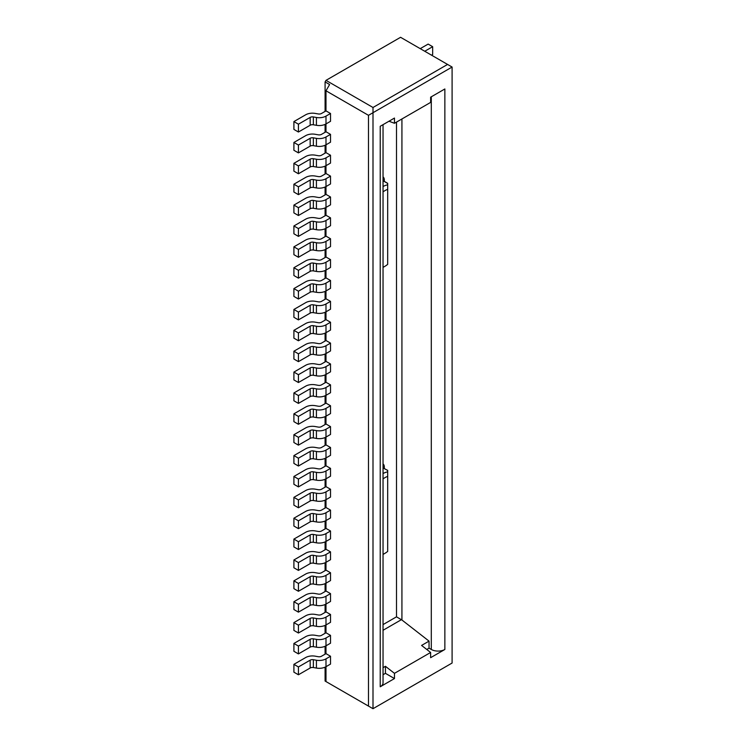 <?xml version="1.0" encoding="UTF-8"?>
<svg xmlns="http://www.w3.org/2000/svg" width="746" height="746" viewBox="0 0 746 746"><rect width="100%" height="100%" fill="white"/><g stroke="black" fill="none" stroke-linecap="round" stroke-linejoin="round"><path stroke-width="1.12" d="M373 708.7L368.477 706.089L368.477 115.322L373 112.711L373 708.7L452.095 663.035L452.095 67.047L373 112.711L373 107.489L325.993 80.354L400.574 37.3L447.572 64.436L373 107.489M310.177 576.667L310.177 584.491L298.428 591.28L298.428 583.447L310.177 576.667A3.198 1.846 180 0 1 313.367 576.201L316.425 576.742A9.586 5.539 180 0 0 325.993 575.362L330.515 572.751L330.515 580.575L325.993 583.185L325.993 591.018L330.515 593.63L330.515 601.453L325.993 604.064L325.993 611.888L321.479 614.499A3.198 1.846 180 0 1 318.29 614.965L315.232 614.424A9.586 5.539 180 0 0 305.655 615.804L293.905 622.593L298.428 625.195L310.177 618.415A3.198 1.846 180 0 1 313.367 617.958L316.425 618.49A9.586 5.539 180 0 0 325.993 617.11L330.515 614.499L330.515 622.332L325.993 624.943L325.993 632.767L321.479 635.378A3.198 1.846 180 0 1 318.29 635.834L315.232 635.303A9.586 5.539 180 0 0 305.655 636.683L293.905 643.462L298.428 646.073L310.177 639.294A3.198 1.846 180 0 1 313.367 638.828L316.425 639.369A9.586 5.539 180 0 0 325.993 637.989L330.515 635.378L330.515 643.201L325.993 645.812L325.993 653.645L330.515 656.247L330.515 664.08L325.993 666.691L325.993 681.564L368.477 706.089M325.088 667.148L325.088 681.042L329.611 683.653M298.428 236.398L298.428 228.565L310.177 221.786A3.198 1.846 180 0 1 313.367 221.32L316.425 221.86L316.425 229.693L313.367 229.153A3.198 1.846 180 0 0 310.177 229.609L298.428 236.398L293.905 233.787L293.905 225.963L298.428 228.565M368.477 115.322L325.993 90.788L325.993 110.884L321.479 113.495A3.198 1.846 180 0 1 318.29 113.951L315.232 113.42A9.586 5.539 180 0 0 305.655 114.8L293.905 121.579L298.428 124.19L310.177 117.411A3.198 1.846 180 0 1 313.367 116.945L316.425 117.486L316.425 125.309L313.367 124.778A3.198 1.846 180 0 0 310.177 125.235L298.428 132.023L298.428 124.19M325.993 110.884L330.515 113.495L325.993 116.106A9.586 5.539 180 0 1 316.425 117.486M293.905 121.579L293.905 129.412L298.428 132.023M325.993 303.976L325.993 311.809L330.515 309.198L330.515 301.375L325.993 303.976A9.586 5.539 180 0 1 316.425 305.366L316.425 313.189L313.367 312.658A3.198 1.846 180 0 0 310.177 313.115L298.428 319.894L298.428 312.07L310.177 305.282A3.198 1.846 180 0 1 313.367 304.825L316.425 305.366M298.428 332.949L310.177 326.161L310.177 333.994L298.428 340.773L298.428 332.949L293.905 330.338L305.655 323.55A9.586 5.539 180 0 1 315.232 322.169L318.29 322.71A3.198 1.846 180 0 0 321.479 322.244L325.993 319.633L325.993 311.809A9.586 5.539 180 0 1 316.425 313.189M383.043 667.679L385.43 666.299L385.43 673.34L383.043 674.72M310.177 180.038L310.177 187.861L298.428 194.65L298.428 186.817L310.177 180.038A3.198 1.846 180 0 1 313.367 179.572L316.425 180.112A9.586 5.539 180 0 0 325.993 178.732L330.515 176.121L330.515 183.945L325.993 186.556L325.993 194.389L321.479 196.991A3.198 1.846 180 0 1 318.29 197.457L315.232 196.916A9.586 5.539 180 0 0 305.655 198.296L293.905 205.085L298.428 207.696L310.177 200.907A3.198 1.846 180 0 1 313.367 200.45L316.425 200.982L316.425 208.815L313.367 208.274A3.198 1.846 180 0 0 310.177 208.74L298.428 215.519L293.905 212.908L293.905 205.085M325.993 194.389L330.515 196.991L325.993 199.602A9.586 5.539 180 0 1 316.425 200.982M383.043 124.657L383.043 682.87A9.586 5.539 180 0 1 380.227 686.777L380.227 126.279L394.466 118.064L394.466 123.276L388.992 121.225M325.993 653.645L321.479 656.247A3.198 1.846 180 0 1 318.29 656.713L315.232 656.172A9.586 5.539 180 0 0 305.655 657.552L293.905 664.341L298.428 666.952L310.177 660.163A3.198 1.846 180 0 1 313.367 659.706L316.425 660.238L316.425 668.071L313.367 667.53A3.198 1.846 180 0 0 310.177 667.996L298.428 674.776L298.428 666.952M325.993 591.018L321.479 593.63A3.198 1.846 180 0 1 318.29 594.086L315.232 593.546A9.586 5.539 180 0 0 305.655 594.926L293.905 601.714L298.428 604.325L310.177 597.537A3.198 1.846 180 0 1 313.367 597.08L316.425 597.621L316.425 605.444L313.367 604.903A3.198 1.846 180 0 0 310.177 605.37L298.428 612.149L298.428 604.325M325.993 319.633L330.515 322.244L330.515 330.077L325.993 332.688L325.993 340.512L330.515 343.123L330.515 350.946L325.993 353.557L325.993 361.39L330.515 364.001L330.515 371.825L325.993 374.436L325.993 382.26L330.515 384.871L330.515 392.704L325.993 395.315L325.993 403.138L330.515 405.749L330.515 413.573L325.993 416.184L325.993 424.017L330.515 426.619L330.515 434.452L325.993 437.063L325.993 444.886L330.515 447.497L330.515 455.33L325.993 457.932L325.993 465.765L330.515 468.376L330.515 476.2L325.993 478.811L325.993 486.644L330.515 489.245L330.515 497.078L325.993 499.689L325.993 507.513L330.515 510.124L330.515 517.948L325.993 520.559L325.993 528.392L330.515 531.003L330.515 538.826L325.993 541.437L325.993 549.261L330.515 551.872L330.515 559.705L325.993 562.316L325.993 570.14L321.479 572.751A3.198 1.846 180 0 1 318.29 573.208L315.232 572.676A9.586 5.539 180 0 0 305.655 574.056L293.905 580.836L298.428 583.447M325.993 549.261L321.479 551.872A3.198 1.846 180 0 1 318.29 552.338L315.232 551.798A9.586 5.539 180 0 0 305.655 553.178L293.905 559.966L298.428 562.577L310.177 555.789A3.198 1.846 180 0 1 313.367 555.332L316.425 555.863L316.425 563.696L313.367 563.155A3.198 1.846 180 0 0 310.177 563.622L298.428 570.401L293.905 567.79L293.905 559.966M325.993 528.392L321.479 531.003A3.198 1.846 180 0 1 318.29 531.46L315.232 530.919A9.586 5.539 180 0 0 305.655 532.308L293.905 539.088L293.905 546.921L298.428 549.522L298.428 541.699L310.177 534.91A3.198 1.846 180 0 1 313.367 534.453L316.425 534.994L316.425 542.818L313.367 542.277A3.198 1.846 180 0 0 310.177 542.743L298.428 549.522M325.993 507.513L321.479 510.124A3.198 1.846 180 0 1 318.29 510.581L315.232 510.05A9.586 5.539 180 0 0 305.655 511.43L293.905 518.209L298.428 520.82L310.177 514.041A3.198 1.846 180 0 1 313.367 513.574L316.425 514.115L316.425 521.939L313.367 521.407A3.198 1.846 180 0 0 310.177 521.864L298.428 528.653L293.905 526.042L293.905 518.209M325.993 486.644L321.479 489.245A3.198 1.846 180 0 1 318.29 489.712L315.232 489.171A9.586 5.539 180 0 0 305.655 490.551L293.905 497.34L298.428 499.951L310.177 493.162A3.198 1.846 180 0 1 313.367 492.705L316.425 493.237L316.425 501.07L313.367 500.529A3.198 1.846 180 0 0 310.177 500.995L298.428 507.774L298.428 499.951M325.993 465.765L321.479 468.376A3.198 1.846 180 0 1 318.29 468.833L315.232 468.301A9.586 5.539 180 0 0 305.655 469.682L293.905 476.461L293.905 484.294L298.428 486.905L298.428 479.072L310.177 472.283A3.198 1.846 180 0 1 313.367 471.826L316.425 472.367L316.425 480.191L313.367 479.659A3.198 1.846 180 0 0 310.177 480.116L298.428 486.905M325.993 444.886L321.479 447.497A3.198 1.846 180 0 1 318.29 447.954L315.232 447.423A9.586 5.539 180 0 0 305.655 448.803L293.905 455.592L298.428 458.193L310.177 451.414A3.198 1.846 180 0 1 313.367 450.948L316.425 451.489L316.425 459.322L313.367 458.781A3.198 1.846 180 0 0 310.177 459.238L298.428 466.026L298.428 458.193M325.993 424.017L321.479 426.619A3.198 1.846 180 0 1 318.29 427.085L315.232 426.544A9.586 5.539 180 0 0 305.655 427.924L293.905 434.713L298.428 437.324L310.177 430.535A3.198 1.846 180 0 1 313.367 430.078L316.425 430.61L316.425 438.443L313.367 437.902A3.198 1.846 180 0 0 310.177 438.368L298.428 445.148L298.428 437.324M325.993 403.138L321.479 405.749A3.198 1.846 180 0 1 318.29 406.206L315.232 405.675A9.586 5.539 180 0 0 305.655 407.055L293.905 413.834L293.905 421.667L298.428 424.278L298.428 416.445L310.177 409.666A3.198 1.846 180 0 1 313.367 409.2L316.425 409.74L316.425 417.564L313.367 417.033A3.198 1.846 180 0 0 310.177 417.49L298.428 424.278M325.993 382.26L321.479 384.871A3.198 1.846 180 0 1 318.29 385.337L315.232 384.796A9.586 5.539 180 0 0 305.655 386.176L293.905 392.965L293.905 400.788L298.428 403.4L298.428 395.566L310.177 388.787A3.198 1.846 180 0 1 313.367 388.33L316.425 388.862L316.425 396.695L313.367 396.154A3.198 1.846 180 0 0 310.177 396.611L298.428 403.4M325.993 361.39L321.479 364.001A3.198 1.846 180 0 1 318.29 364.458L315.232 363.917A9.586 5.539 180 0 0 305.655 365.298L293.905 372.086L293.905 379.919L298.428 382.521L298.428 374.697L310.177 367.909A3.198 1.846 180 0 1 313.367 367.452L316.425 367.992L316.425 375.816L313.367 375.275A3.198 1.846 180 0 0 310.177 375.742L298.428 382.521M325.993 340.512L321.479 343.123A3.198 1.846 180 0 1 318.29 343.58L315.232 343.048A9.586 5.539 180 0 0 305.655 344.428L293.905 351.207L298.428 353.818L310.177 347.039A3.198 1.846 180 0 1 313.367 346.573L316.425 347.114L316.425 354.937L313.367 354.406A3.198 1.846 180 0 0 310.177 354.863L298.428 361.651L293.905 359.04L293.905 351.207M310.177 284.413L310.177 292.236L298.428 299.025L298.428 291.192L310.177 284.413A3.198 1.846 180 0 1 313.367 283.946L316.425 284.487A9.586 5.539 180 0 0 325.993 283.107L330.515 280.496L330.515 288.329L325.993 290.931L325.993 298.764L321.479 301.375A3.198 1.846 180 0 1 318.29 301.832L315.232 301.291A9.586 5.539 180 0 0 305.655 302.68L293.905 309.459L298.428 312.07M330.515 196.991L330.515 204.824L325.993 207.435L325.993 215.258L330.515 217.869L330.515 225.702L325.993 228.304L325.993 236.137L330.515 238.748L330.515 246.572L325.993 249.183L325.993 257.016L321.479 259.617A3.198 1.846 180 0 1 318.29 260.084L315.232 259.543A9.586 5.539 180 0 0 305.655 260.923L293.905 267.711L298.428 270.322L310.177 263.534A3.198 1.846 180 0 1 313.367 263.077L316.425 263.608A9.586 5.539 180 0 0 325.993 262.228L330.515 259.617L330.515 267.45L325.993 270.061L325.993 277.885L321.479 280.496A3.198 1.846 180 0 1 318.29 280.953L315.232 280.421A9.586 5.539 180 0 0 305.655 281.801L293.905 288.581L298.428 291.192M325.993 236.137L321.479 238.748A3.198 1.846 180 0 1 318.29 239.205L315.232 238.673A9.586 5.539 180 0 0 305.655 240.053L293.905 246.833L298.428 249.444L310.177 242.655A3.198 1.846 180 0 1 313.367 242.198L316.425 242.739L316.425 250.563L313.367 250.031A3.198 1.846 180 0 0 310.177 250.488L298.428 257.277L298.428 249.444M325.993 215.258L321.479 217.869A3.198 1.846 180 0 1 318.29 218.326L315.232 217.795A9.586 5.539 180 0 0 305.655 219.175L293.905 225.963M310.177 159.159L310.177 166.983L298.428 173.771L298.428 165.938L310.177 159.159A3.198 1.846 180 0 1 313.367 158.702L316.425 159.234A9.586 5.539 180 0 0 325.993 157.854L330.515 155.243L330.515 163.076L325.993 165.687L325.993 173.51L321.479 176.121A3.198 1.846 180 0 1 318.29 176.578L315.232 176.047A9.586 5.539 180 0 0 305.655 177.427L293.905 184.206L293.905 192.039L298.428 194.65M330.515 113.495L330.515 121.318L325.993 123.929L325.993 131.762L321.479 134.373A3.198 1.846 180 0 1 318.29 134.83L315.232 134.289A9.586 5.539 180 0 0 305.655 135.669L293.905 142.458L298.428 145.069L310.177 138.28A3.198 1.846 180 0 1 313.367 137.824L316.425 138.364A9.586 5.539 180 0 0 325.993 136.975L330.515 134.373L330.515 142.197L325.993 144.808L325.993 152.632L321.479 155.243A3.198 1.846 180 0 1 318.29 155.709L315.232 155.168A9.586 5.539 180 0 0 305.655 156.548L293.905 163.337L298.428 165.938M325.993 90.788L329.611 84.531L325.088 81.92L325.993 80.354M293.905 455.592L293.905 463.415L298.428 466.026M385.43 666.299L394.466 673.34L394.466 678.562L380.227 686.777M396.499 122.102L396.499 616.83L401.926 620.001L429.043 641.122L421.583 645.43L430.629 652.47L394.466 673.34M325.993 199.602L325.993 207.435A9.586 5.539 180 0 1 316.425 208.815M430.629 652.47L430.629 657.683L444.858 649.468L444.858 88.97L430.629 97.185L430.629 102.407L394.466 123.276M431.3 96.793L431.3 649.468L429.043 648.162L426.777 649.468M431.3 649.468A9.586 5.539 0 0 0 444.858 649.468M293.905 434.713L293.905 442.537L298.428 445.148M383.043 186.509A20.45 11.805 120 0 1 387.687 184.84L387.687 189.391A17.261 9.959 120 0 0 383.043 191.899M385.43 673.34L394.466 678.562M387.687 184.84L387.687 183.32L383.64 180.98A3.198 1.846 120 0 0 383.174 180.84A3.198 2.518 95.1 0 1 383.043 180.756M316.425 534.994A9.586 5.539 180 0 0 325.993 533.604L325.993 541.437A9.586 5.539 180 0 1 316.425 542.818M293.905 246.833L293.905 254.666L298.428 257.277M429.043 648.162L429.043 641.122M330.515 426.619L325.993 429.23A9.586 5.539 180 0 1 316.425 430.61M325.993 429.23L325.993 437.063A9.586 5.539 180 0 1 316.425 438.443M330.515 551.872L325.993 554.483A9.586 5.539 180 0 1 316.425 555.863M325.993 554.483L325.993 562.316A9.586 5.539 180 0 1 316.425 563.696M310.177 639.294L310.177 647.118A3.198 1.846 180 0 1 313.367 646.661L316.425 647.192A9.586 5.539 180 0 0 325.993 645.812L325.993 637.989M325.993 136.975L325.993 144.808A9.586 5.539 180 0 1 316.425 146.188L313.367 145.647A3.198 1.846 180 0 0 310.177 146.113L298.428 152.893L298.428 145.069M383.043 478.932A17.261 9.959 -60 0 1 387.687 476.424L387.687 551.397A17.261 9.959 -60 0 1 384.973 553.308A17.261 9.959 -60 0 1 383.043 554.25M383.36 468.171L387.687 470.353L387.687 476.424M420.231 48.649L428.139 44.089L432.661 46.69L424.754 51.26M431.533 55.176L432.661 54.523L432.661 46.69M325.993 131.762L330.515 134.373M293.905 163.337L293.905 171.16L298.428 173.771M325.088 654.167L325.088 646.269M325.088 633.289L325.088 625.4M325.088 612.41L325.088 604.521M325.088 591.541L325.088 583.652M325.088 570.662L325.088 562.773M325.088 549.783L325.088 541.894M325.088 528.914L325.088 521.025M325.088 508.035L325.088 500.146M325.088 487.166L325.088 479.268M325.088 466.287L325.088 458.398M325.088 445.409L325.088 437.52M325.088 424.539L325.088 416.641M325.088 403.661L325.088 395.772M325.088 382.782L325.088 374.893M325.088 361.913L325.088 354.024M325.088 341.034L325.088 333.145M325.088 320.155L325.088 312.266M325.088 299.286L325.088 291.397M325.088 278.407L325.088 270.518M325.088 257.538L325.088 249.64M325.088 236.659L325.088 228.77M325.088 215.781L325.088 207.892M325.088 194.911L325.088 187.013M325.088 174.032L325.088 166.144M325.088 153.154L325.088 145.265M325.088 132.284L325.088 124.395M325.088 111.406L325.088 81.92M383.043 267.217A17.261 9.959 120 0 0 384.973 266.275A17.261 9.959 120 0 0 387.687 264.354L387.687 189.391M325.993 157.854L325.993 165.687A9.586 5.539 180 0 1 316.425 167.067L313.367 166.526A3.198 1.846 180 0 0 310.177 166.983M325.993 152.632L330.515 155.243M383.043 473.542A20.45 11.805 -60 0 1 387.687 471.873M447.572 64.436L452.095 67.047M293.905 142.458L293.905 150.291L298.428 152.893M325.993 178.732L325.993 186.556A9.586 5.539 180 0 1 316.425 187.936L313.367 187.405A3.198 1.846 180 0 0 310.177 187.861M325.993 116.106L325.993 123.929A9.586 5.539 180 0 1 316.425 125.309M298.428 215.519L298.428 207.696M293.905 184.206L298.428 186.817M325.993 173.51L330.515 176.121M310.177 263.534L310.177 271.367A3.198 1.846 180 0 1 313.367 270.901L316.425 271.441A9.586 5.539 180 0 0 325.993 270.061L325.993 262.228M310.177 618.415L310.177 626.239A3.198 1.846 180 0 1 313.367 625.782L316.425 626.323A9.586 5.539 180 0 0 325.993 624.943L325.993 617.11M325.993 257.016L330.515 259.617M310.177 271.367L298.428 278.146L293.905 275.535L293.905 267.711M325.993 611.888L330.515 614.499M310.177 626.239L298.428 633.028L298.428 625.195M293.905 622.593L293.905 630.417L298.428 633.028M298.428 278.146L298.428 270.322M325.993 277.885L330.515 280.496M325.993 298.764L330.515 301.375M325.993 570.14L330.515 572.751M325.993 632.767L330.515 635.378M293.905 580.836L293.905 588.669L298.428 591.28M316.425 242.739A9.586 5.539 180 0 0 325.993 241.359L330.515 238.748M325.993 283.107L325.993 290.931A9.586 5.539 180 0 1 316.425 292.311L313.367 291.779A3.198 1.846 180 0 0 310.177 292.236M330.515 217.869L325.993 220.48A9.586 5.539 180 0 1 316.425 221.86M325.993 575.362L325.993 583.185A9.586 5.539 180 0 1 316.425 584.566L313.367 584.034A3.198 1.846 180 0 0 310.177 584.491M316.425 409.74A9.586 5.539 180 0 0 325.993 408.36L330.515 405.749M293.905 392.965L298.428 395.566M330.515 384.871L325.993 387.482A9.586 5.539 180 0 1 316.425 388.862M316.425 451.489A9.586 5.539 180 0 0 325.993 450.108L325.993 457.932A9.586 5.539 180 0 1 316.425 459.322M325.993 408.36L325.993 416.184A9.586 5.539 180 0 1 316.425 417.564M293.905 476.461L298.428 479.072M330.515 468.376L325.993 470.987A9.586 5.539 180 0 1 316.425 472.367M325.993 470.987L325.993 478.811A9.586 5.539 180 0 1 316.425 480.191M298.428 570.401L298.428 562.577M316.425 660.238A9.586 5.539 180 0 0 325.993 658.858L330.515 656.247M325.993 450.108L330.515 447.497M316.425 514.115A9.586 5.539 180 0 0 325.993 512.735L325.993 520.559A9.586 5.539 180 0 1 316.425 521.939M298.428 299.025L293.905 296.414L293.905 288.581M325.993 241.359L325.993 249.183A9.586 5.539 180 0 1 316.425 250.563M325.993 220.48L325.993 228.304A9.586 5.539 180 0 1 316.425 229.693M325.993 387.482L325.993 395.315A9.586 5.539 180 0 1 316.425 396.695M310.177 647.118L298.428 653.906L293.905 651.295L293.905 643.462M293.905 413.834L298.428 416.445M298.428 653.906L298.428 646.073M316.425 367.992A9.586 5.539 180 0 0 325.993 366.603L325.993 374.436A9.586 5.539 180 0 1 316.425 375.816M293.905 372.086L298.428 374.697M325.993 366.603L330.515 364.001M293.905 539.088L298.428 541.699M293.905 601.714L293.905 609.538L298.428 612.149M316.425 597.621A9.586 5.539 180 0 0 325.993 596.231L330.515 593.63M330.515 343.123L325.993 345.734A9.586 5.539 180 0 1 316.425 347.114M325.993 596.231L325.993 604.064A9.586 5.539 180 0 1 316.425 605.444M325.993 345.734L325.993 353.557A9.586 5.539 180 0 1 316.425 354.937M310.177 326.161A3.198 1.846 180 0 1 313.367 325.704L316.425 326.235L316.425 334.068L313.367 333.527A3.198 1.846 180 0 0 310.177 333.994M330.515 322.244L325.993 324.855A9.586 5.539 180 0 1 316.425 326.235M298.428 361.651L298.428 353.818M330.515 489.245L325.993 491.856A9.586 5.539 180 0 1 316.425 493.237M325.993 491.856L325.993 499.689A9.586 5.539 180 0 1 316.425 501.07M293.905 330.338L293.905 338.162L298.428 340.773M325.993 324.855L325.993 332.688A9.586 5.539 180 0 1 316.425 334.068M325.993 533.604L330.515 531.003M298.428 528.653L298.428 520.82M298.428 507.774L293.905 505.163L293.905 497.34M293.905 309.459L293.905 317.292L298.428 319.894M325.993 512.735L330.515 510.124M293.905 664.341L293.905 672.165L298.428 674.776M325.993 658.858L325.993 666.691A9.586 5.539 180 0 1 316.425 668.071M384.302 468.395L384.302 466.865A3.198 1.846 0 0 0 383.416 467.845M383.64 468.012A3.198 1.846 120 0 0 383.174 467.873L387.687 470.484M384.302 466.865A6.388 3.693 120 0 0 383.043 463.984M383.043 180.83A20.45 11.805 -60 0 1 383.174 180.84L387.687 183.441M401.423 619.665L383.043 630.277M313.367 450.948L313.367 458.781M310.177 451.414L310.177 459.238M313.367 200.45L313.367 208.274M310.177 200.907L310.177 208.74M313.367 242.198L313.367 250.031M310.177 242.655L310.177 250.488M396.499 616.83L383.043 624.598M384.302 181.362L384.302 179.833A6.388 3.693 120 0 0 383.043 176.951M384.302 179.833A3.198 1.846 0 0 0 383.416 180.812M313.367 555.332L313.367 563.155M310.177 534.91L310.177 542.743M313.367 638.828L313.367 646.661M313.367 137.824L313.367 145.647M316.425 138.364L316.425 146.188M316.425 159.234L316.425 167.067M313.367 116.945L313.367 124.778M313.367 158.702L313.367 166.526M310.177 117.411L310.177 125.235M310.177 138.28L310.177 146.113M313.367 179.572L313.367 187.405M316.425 180.112L316.425 187.936M313.367 263.077L313.367 270.901M313.367 617.958L313.367 625.782M316.425 263.608L316.425 271.441M313.367 409.2L313.367 417.033M310.177 409.666L310.177 417.49M310.177 221.786L310.177 229.609M316.425 618.49L316.425 626.323M401.926 118.978L401.926 620.001M313.367 283.946L313.367 291.779M316.425 284.487L316.425 292.311M316.425 576.742L316.425 584.566M310.177 472.283L310.177 480.116M313.367 576.201L313.367 584.034M313.367 430.078L313.367 437.902M310.177 430.535L310.177 438.368M313.367 471.826L313.367 479.659M310.177 305.282L310.177 313.115M313.367 221.32L313.367 229.153M310.177 388.787L310.177 396.611M313.367 388.33L313.367 396.154M310.177 597.537L310.177 605.37M313.367 367.452L313.367 375.275M310.177 367.909L310.177 375.742M316.425 639.369L316.425 647.192M313.367 597.08L313.367 604.903M313.367 346.573L313.367 354.406M310.177 347.039L310.177 354.863M313.367 325.704L313.367 333.527M313.367 492.705L313.367 500.529M310.177 493.162L310.177 500.995M313.367 304.825L313.367 312.658M310.177 555.789L310.177 563.622M310.177 660.163L310.177 667.996M313.367 534.453L313.367 542.277M310.177 514.041L310.177 521.864M313.367 513.574L313.367 521.407M313.367 659.706L313.367 667.53M384.973 553.308L383.043 554.427M384.973 266.275L383.043 267.394"/></g></svg>
